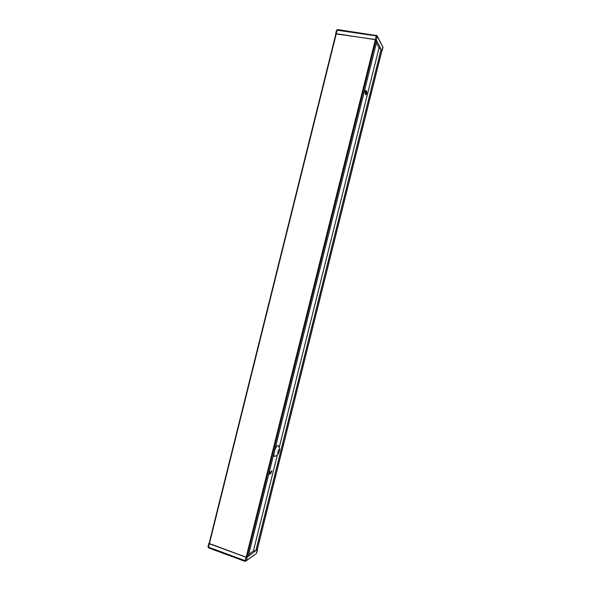 <?xml version="1.0" encoding="UTF-8"?>
<svg xmlns="http://www.w3.org/2000/svg" width="591" height="591" viewBox="0 0 591 591"><rect width="100%" height="100%" fill="white"/><g stroke="black" fill="none" stroke-linecap="round" stroke-linejoin="round"><path stroke-width="0.89" d="M277.851 451.923L277.859 453.822C279.048 452.647 279.506 451.192 279.248 449.441C278.782 449.5 278.317 450.327 277.851 451.923M274.719 456.511C279.477 453.947 277.157 454.893 278.656 453.09C279.513 449.5 280.599 449.862 278.228 445.474C277.053 445.06 275.783 447.114 274.423 451.642C273.722 454.782 273.825 456.407 274.719 456.511L274.778 456.496M365.482 90.556L364.987 92.528L365.807 94.959C366.73 93.733 366.981 92.366 366.553 90.859L366.065 91.406L365.341 90.534M365.231 90.682L366.065 91.406M366.331 90.962L365.652 94.789M270.767 473.554L271.934 470.813L270.087 472.172L269.526 474.122L270.767 473.554L269.444 473.901M270.781 473.753L271.69 470.916M257.336 549.431L247.097 557.313L246.233 560.756L245.088 561.398L245.206 560.696L246.233 560.756L256.287 553.597M208.793 547.931L208.453 547.14L245.206 560.696L246.07 557.254L209.303 543.75L209.155 543.144M257.484 549.733L256.324 553.568L245.088 561.398L208.593 547.931L207.995 546.764L208.453 547.14L209.303 543.75M377.102 35.667L382.998 47.339L377.161 36.317L376.216 35.896L337.077 30.222L336.486 30.318L335.688 33.709M375.337 39.412L376.452 35.187L377.161 36.317L376.282 39.833L336.213 33.68L335.806 34.108M337.757 29.639L337.077 30.222L336.213 33.68M381.875 50.907L376.282 39.833M247.097 557.313L246.07 557.254M335.887 33.909L375.388 39.508L376.822 41.281L248.264 556.19L246.159 557.187L209.081 543.432L335.887 33.909M257.284 549.564L255.977 550.59L253.354 551.026L248.715 554.38M376.401 42.958L379.03 47.805L381.188 49.349L381.889 50.774M257.528 549.674L256.693 552.917M208.859 543.469L207.995 546.764L208.837 543.373M382.961 47.472L382.148 50.723M209.399 543.69L336.279 33.776M246.159 557.187L375.388 39.508M246.861 557.232L376.039 39.796M248.227 556.234L376.807 41.23M253.384 551.011L277.364 455.018M279.284 447.321L379.053 47.827M253.354 551.026L277.327 455.055M279.27 447.269L379.03 47.805M255.866 550.627L381.106 49.267M255.977 550.59L381.188 49.349M257.262 549.66L381.912 50.693M382.924 46.674L382.163 50.796M335.629 33.776L336.486 30.318L337.609 29.565L377.088 35.63M209.081 543.432L335.873 33.842M248.264 556.19L376.822 41.281M257.292 549.615L381.919 50.737"/></g></svg>
